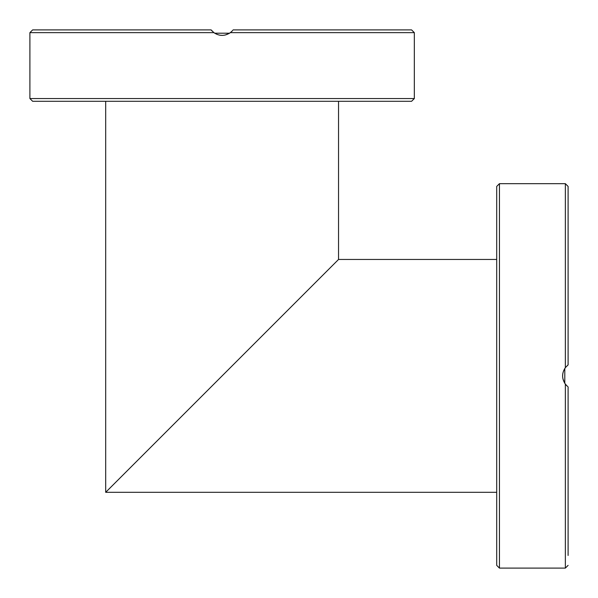 <?xml version="1.0" encoding="UTF-8"?>
<svg xmlns="http://www.w3.org/2000/svg" width="598" height="598" viewBox="0 0 598 598"><rect width="100%" height="100%" fill="white"/><g stroke="black" fill="none" stroke-linecap="round" stroke-linejoin="round"><path stroke-width="0.9" d="M496.706 375.888L496.706 565.357L499.45 568.1L499.45 183.668L496.706 186.419L496.706 375.888M496.706 214.697L496.706 233.1M565.409 367.576L563.57 370.85M562.763 373.817L562.613 376.284M562.95 378.915L564.624 383.041M566.769 385.732L565.357 384.125C561.701 378.631 561.701 373.137 565.357 367.65L568.1 364.9L568.1 186.419L565.357 183.668L565.357 367.65M565.469 384.275L564.804 383.333L564.804 368.443M567.517 365.371L568.1 364.9M568.1 508.517L568.1 537.071M568.1 555.467L568.1 386.869M499.45 568.1L565.357 568.1L565.357 384.125L567.509 386.405M568.1 311.229L568.1 276.896M568.1 233.1L568.1 214.697M32.643 101.294L411.581 101.294L414.332 98.55L29.9 98.55L32.643 101.294M230.514 32.524L229.557 33.196L214.667 33.196M212.073 31.029L211.131 29.9L32.643 29.9L29.9 32.643L213.875 32.643L211.131 29.9M230.424 32.591L232.151 31.029M232.248 30.924L232.629 30.483M213.807 32.598L217.081 34.43M220.049 35.237L222.546 35.387M225.147 35.05L229.273 33.376M231.964 31.223L230.35 32.643C224.863 36.299 219.369 36.299 213.875 32.643M159.92 29.9L157.453 29.9M286.771 29.9L284.312 29.9M230.35 32.643L414.332 32.643L411.581 29.9L233.1 29.9M338.543 101.294L338.543 259.457L105.689 492.311L338.543 259.457L496.706 259.457M327.555 270.446L116.67 481.33L327.555 270.446M222.112 375.888L105.689 492.311L496.706 492.311M565.357 568.1L568.1 565.357M499.45 183.668L565.357 183.668M414.332 98.55L414.332 32.643M29.9 98.55L29.9 32.643M105.689 101.294L105.689 492.311"/></g></svg>
